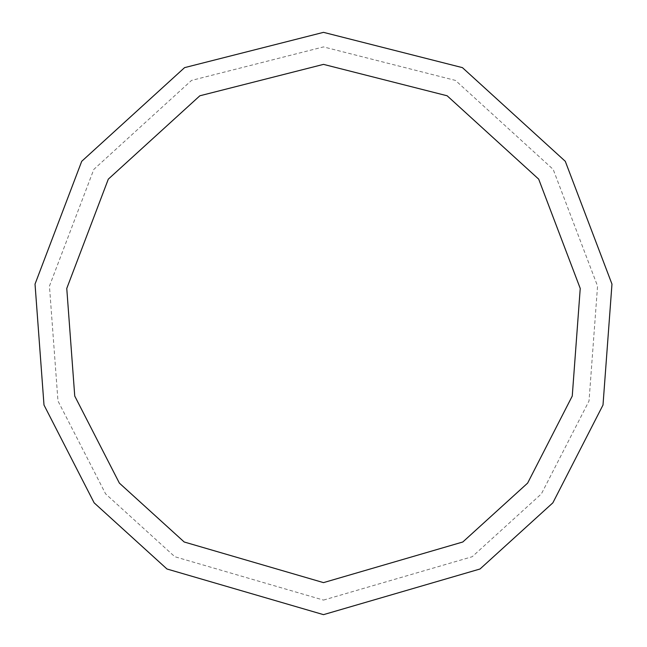 <?xml version="1.0" encoding="UTF-8"?>
<svg xmlns="http://www.w3.org/2000/svg" width="647" height="647" viewBox="0 0 647 647"><rect width="100%" height="100%" fill="white"/><g stroke="black" fill="none" stroke-linecap="round" stroke-linejoin="round"><path stroke-width="0.49" stroke-dasharray="3.23 2.43" d="M323.5 614.65L480.025 568.996L552.861 502.832L603.004 405.022L611.973 284.106L565.284 161.305L462.427 67.636L323.5 32.35L184.573 67.636L81.716 161.305L35.027 284.106L43.996 405.022L94.139 502.832L166.975 568.996L323.5 614.65M323.5 600.092L472.197 556.719L541.393 493.871L589.029 400.946L597.553 286.079L553.193 169.409L455.48 80.422L323.5 46.907L191.52 80.422L93.807 169.409L49.447 286.079L57.971 400.946L105.607 493.871L174.803 556.719L323.5 600.092M323.5 582.623L462.807 541.992L527.628 483.107L572.255 396.053L580.238 288.441L538.692 179.146L447.142 95.78L323.5 64.376L199.858 95.78L108.308 179.146L66.762 288.441L74.745 396.053L119.371 483.107L184.193 541.992L323.5 582.623"/><path stroke-width="0.97" d="M323.5 614.65L480.025 568.996L552.861 502.832L603.004 405.022L611.973 284.106L565.284 161.305L462.427 67.636L323.5 32.35L184.573 67.636L81.716 161.305L35.027 284.106L43.996 405.022L94.139 502.832L166.975 568.996L323.5 614.65M323.5 582.623L462.807 541.992L527.628 483.107L572.255 396.053L580.238 288.441L538.692 179.146L447.142 95.78L323.5 64.376L199.858 95.78L108.308 179.146L66.762 288.441L74.745 396.053L119.371 483.107L184.193 541.992L323.5 582.623"/></g></svg>
